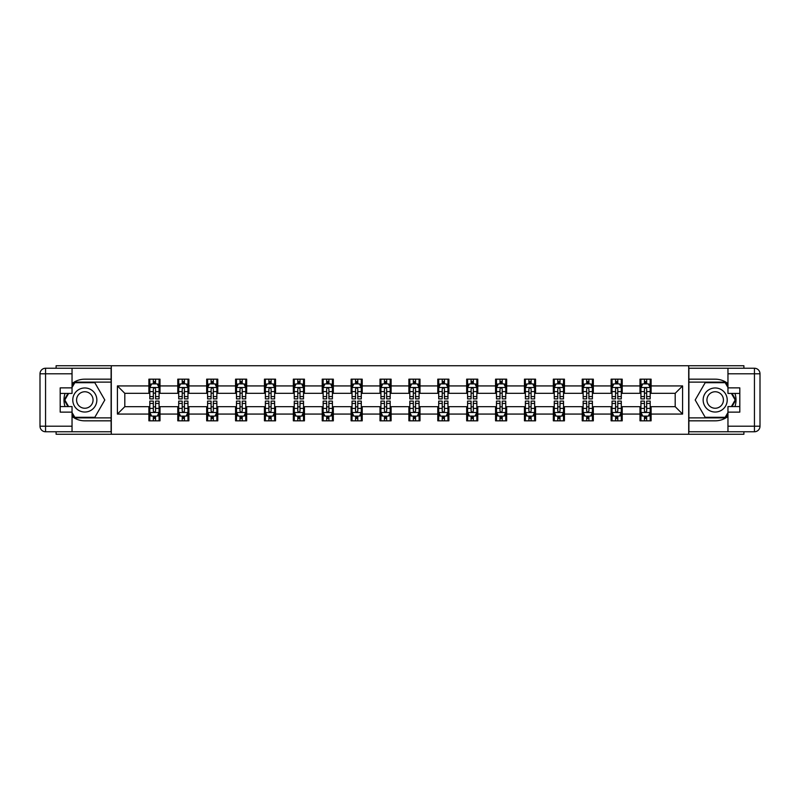 <?xml version="1.0" encoding="UTF-8"?>
<svg xmlns="http://www.w3.org/2000/svg" width="800" height="800" viewBox="0 0 800 800"><rect width="100%" height="100%" fill="white"/><g stroke="black" fill="none" stroke-linecap="round" stroke-linejoin="round"><path stroke-width="1.2" d="M56.11 431.76L56.11 434.26L743.89 434.26L743.89 431.76M743.89 368.24L743.89 365.74L688.7 365.74L688.7 434.26M688.7 365.74L56.11 365.74L56.11 368.24M111.3 434.26L111.3 365.74M651.11 385.93L651.11 379.17L640 379.17L640 385.93L622.22 385.93L622.22 379.17L611.11 379.17L611.11 385.93L593.33 385.93L593.33 379.17L582.22 379.17L582.22 385.93L564.44 385.93L564.44 379.17L553.33 379.17L553.33 385.93L535.56 385.93L535.56 379.17L524.44 379.17L524.44 385.93L506.67 385.93L506.67 379.17L495.56 379.17L495.56 385.93L477.78 385.93L477.78 379.17L466.67 379.17L466.67 385.93L448.89 385.93L448.89 379.17L437.78 379.17L437.78 385.93L420 385.93L420 379.17L408.89 379.17L408.89 385.93L391.11 385.93L391.11 379.17L380 379.17L380 385.93L362.22 385.93L362.22 379.17L351.11 379.17L351.11 385.93L333.33 385.93L333.33 379.17L322.22 379.17L322.22 385.93L304.44 385.93L304.44 379.17L293.33 379.17L293.33 385.93L275.56 385.93L275.56 379.17L264.44 379.17L264.44 385.93L246.67 385.93L246.67 379.17L235.56 379.17L235.56 385.93L217.78 385.93L217.78 379.17L206.67 379.17L206.67 385.93L188.89 385.93L188.89 379.17L177.78 379.17L177.78 385.93L160 385.93L160 379.17L148.89 379.17L148.89 385.93L117.41 385.93L117.41 414.07L124.81 406.67L148.89 406.67L148.89 420.83L160 420.83L160 406.67L177.78 406.67L177.78 420.83L188.89 420.83L188.89 406.67L206.67 406.67L206.67 420.83L217.78 420.83L217.78 406.67L235.56 406.67L235.56 420.83L246.67 420.83L246.67 406.67L264.44 406.67L264.44 420.83L275.56 420.83L275.56 406.67L293.33 406.67L293.33 420.83L304.44 420.83L304.44 406.67L322.22 406.67L322.22 420.83L333.33 420.83L333.33 406.67L351.11 406.67L351.11 420.83L362.22 420.83L362.22 406.67L380 406.67L380 420.83L391.11 420.83L391.11 406.67L408.89 406.67L408.89 420.83L420 420.83L420 406.67L437.78 406.67L437.78 420.83L448.89 420.83L448.89 406.67L466.67 406.67L466.67 420.83L477.78 420.83L477.78 406.67L495.56 406.67L495.56 420.83L506.67 420.83L506.67 406.67L524.44 406.67L524.44 420.83L535.56 420.83L535.56 406.67L553.33 406.67L553.33 420.83L564.44 420.83L564.44 406.67L582.22 406.67L582.22 420.83L593.33 420.83L593.33 406.67L611.11 406.67L611.11 420.83L622.22 420.83L622.22 406.67L640 406.67L640 420.83L651.11 420.83L651.11 406.67L675.19 406.67L675.19 393.33L651.11 393.33L651.11 385.93L682.59 385.93L682.59 414.07L651.11 414.07M640 414.07L622.22 414.07M611.11 414.07L593.33 414.07M582.22 414.07L564.44 414.07M553.33 414.07L535.56 414.07M524.44 414.07L506.67 414.07M495.56 414.07L477.78 414.07M466.67 414.07L448.89 414.07M437.78 414.07L420 414.07M408.89 414.07L391.11 414.07M380 414.07L362.22 414.07M351.11 414.07L333.33 414.07M322.22 414.07L304.44 414.07M293.33 414.07L275.56 414.07M264.44 414.07L246.67 414.07M235.56 414.07L217.78 414.07M206.67 414.07L188.89 414.07M177.78 414.07L160 414.07M148.89 414.07L117.41 414.07M640 385.93L640 393.33L622.22 393.33L622.22 385.93M611.11 385.93L611.11 393.33L593.33 393.33L593.33 385.93M582.22 385.93L582.22 393.33L564.44 393.33L564.44 385.93M553.33 385.93L553.33 393.33L535.56 393.33L535.56 385.93M524.44 385.93L524.44 393.33L506.67 393.33L506.67 385.93M495.56 385.93L495.56 393.33L477.78 393.33L477.78 385.93M466.67 385.93L466.67 393.33L448.89 393.33L448.89 385.93M437.78 385.93L437.78 393.33L420 393.33L420 385.93M408.89 385.93L408.89 393.33L391.11 393.33L391.11 385.93M380 385.93L380 393.33L362.22 393.33L362.22 385.93M351.11 385.93L351.11 393.33L333.33 393.33L333.33 385.93M322.22 385.93L322.22 393.33L304.44 393.33L304.44 385.93M293.33 385.93L293.33 393.33L275.56 393.33L275.56 385.93M264.44 385.93L264.44 393.33L246.67 393.33L246.67 385.93M235.56 385.93L235.56 393.33L217.78 393.33L217.78 385.93M206.67 385.93L206.67 393.33L188.89 393.33L188.89 385.93M177.78 385.93L177.78 393.33L160 393.33L160 385.93M148.89 385.93L148.89 393.33L124.81 393.33L117.41 385.93M124.81 393.33L124.81 406.67M682.59 414.07L675.19 406.67M675.19 393.33L682.59 385.93M148.89 383.8L149.81 383.8M153.33 383.8L155.56 383.8M159.07 383.8L160 383.8M148.89 393.15L149.81 393.15M153.33 393.15L155.56 393.15M159.07 393.15L160 393.15M148.89 406.85L149.81 406.85M153.33 406.85L155.56 406.85M159.07 406.85L160 406.85M148.89 416.2L149.81 416.2M153.33 416.2L155.56 416.2M159.07 416.2L160 416.2M177.78 406.85L178.7 406.85M182.22 406.85L184.44 406.85M187.96 406.85L188.89 406.85M177.78 416.2L178.7 416.2M182.22 416.2L184.44 416.2M187.96 416.2L188.89 416.2M177.78 383.8L178.7 383.8M182.22 383.8L184.44 383.8M187.96 383.8L188.89 383.8M177.78 393.15L178.7 393.15M182.22 393.15L184.44 393.15M187.96 393.15L188.89 393.15M206.67 406.85L207.59 406.85M211.11 406.85L213.33 406.85M216.85 406.85L217.78 406.85M206.67 416.2L207.59 416.2M211.11 416.2L213.33 416.2M216.85 416.2L217.78 416.2M206.67 383.8L207.59 383.8M211.11 383.8L213.33 383.8M216.85 383.8L217.78 383.8M206.67 393.15L207.59 393.15M211.11 393.15L213.33 393.15M216.85 393.15L217.78 393.15M235.56 406.85L236.48 406.85M240 406.85L242.22 406.85M245.74 406.85L246.67 406.85M235.56 416.2L236.48 416.2M240 416.2L242.22 416.2M245.74 416.2L246.67 416.2M235.56 383.8L236.48 383.8M240 383.8L242.22 383.8M245.74 383.8L246.67 383.8M235.56 393.15L236.48 393.15M240 393.15L242.22 393.15M245.74 393.15L246.67 393.15M264.44 406.85L265.37 406.85M268.89 406.85L271.11 406.85M274.63 406.85L275.56 406.85M264.44 416.2L265.37 416.2M268.89 416.2L271.11 416.2M274.63 416.2L275.56 416.2M264.44 383.8L265.37 383.8M268.89 383.8L271.11 383.8M274.63 383.8L275.56 383.8M264.44 393.15L265.37 393.15M268.89 393.15L271.11 393.15M274.63 393.15L275.56 393.15M293.33 406.85L294.26 406.85M297.78 406.85L300 406.85M303.52 406.85L304.44 406.85M293.33 416.2L294.26 416.2M297.78 416.2L300 416.2M303.52 416.2L304.44 416.2M293.33 383.8L294.26 383.8M297.78 383.8L300 383.8M303.52 383.8L304.44 383.8M293.33 393.15L294.26 393.15M297.78 393.15L300 393.15M303.52 393.15L304.44 393.15M322.22 406.85L323.15 406.85M326.67 406.85L328.89 406.85M332.41 406.85L333.33 406.85M322.22 416.2L323.15 416.2M326.67 416.2L328.89 416.2M332.41 416.2L333.33 416.2M322.22 383.8L323.15 383.8M326.67 383.8L328.89 383.8M332.41 383.8L333.33 383.8M322.22 393.15L323.15 393.15M326.67 393.15L328.89 393.15M332.41 393.15L333.33 393.15M351.11 406.85L352.04 406.85M355.56 406.85L357.78 406.85M361.3 406.85L362.22 406.85M351.11 416.2L352.04 416.2M355.56 416.2L357.78 416.2M361.3 416.2L362.22 416.2M351.11 383.8L352.04 383.8M355.56 383.8L357.78 383.8M361.3 383.8L362.22 383.8M351.11 393.15L352.04 393.15M355.56 393.15L357.78 393.15M361.3 393.15L362.22 393.15M380 406.85L380.93 406.85M384.44 406.85L386.67 406.85M390.19 406.85L391.11 406.85M380 416.2L380.93 416.2M384.44 416.2L386.67 416.2M390.19 416.2L391.11 416.2M380 383.8L380.93 383.8M384.44 383.8L386.67 383.8M390.19 383.8L391.11 383.8M380 393.15L380.93 393.15M384.44 393.15L386.67 393.15M390.19 393.15L391.11 393.15M408.89 406.85L409.81 406.85M413.33 406.85L415.56 406.85M419.07 406.85L420 406.85M408.89 416.2L409.81 416.2M413.33 416.2L415.56 416.2M419.07 416.2L420 416.2M408.89 383.8L409.81 383.8M413.33 383.8L415.56 383.8M419.07 383.8L420 383.8M408.89 393.15L409.81 393.15M413.33 393.15L415.56 393.15M419.07 393.15L420 393.15M437.78 406.85L438.7 406.85M442.22 406.85L444.44 406.85M447.96 406.85L448.89 406.85M437.78 416.2L438.7 416.2M442.22 416.2L444.44 416.2M447.96 416.2L448.89 416.2M437.78 383.8L438.7 383.8M442.22 383.8L444.44 383.8M447.96 383.8L448.89 383.8M437.78 393.15L438.7 393.15M442.22 393.15L444.44 393.15M447.96 393.15L448.89 393.15M466.67 406.85L467.59 406.85M471.11 406.85L473.33 406.85M476.85 406.85L477.78 406.85M466.67 416.2L467.59 416.2M471.11 416.2L473.33 416.2M476.85 416.2L477.78 416.2M466.67 383.8L467.59 383.8M471.11 383.8L473.33 383.8M476.85 383.8L477.78 383.8M466.67 393.15L467.59 393.15M471.11 393.15L473.33 393.15M476.85 393.15L477.78 393.15M495.56 406.85L496.48 406.85M500 406.85L502.22 406.85M505.74 406.85L506.67 406.85M495.56 416.2L496.48 416.2M500 416.2L502.22 416.2M505.74 416.2L506.67 416.2M495.56 383.8L496.48 383.8M500 383.8L502.22 383.8M505.74 383.8L506.67 383.8M495.56 393.15L496.48 393.15M500 393.15L502.22 393.15M505.74 393.15L506.67 393.15M524.44 406.85L525.37 406.85M528.89 406.85L531.11 406.85M534.63 406.85L535.56 406.85M524.44 416.2L525.37 416.2M528.89 416.2L531.11 416.2M534.63 416.2L535.56 416.2M524.44 383.8L525.37 383.8M528.89 383.8L531.11 383.8M534.63 383.8L535.56 383.8M524.44 393.15L525.37 393.15M528.89 393.15L531.11 393.15M534.63 393.15L535.56 393.15M553.33 406.85L554.26 406.85M557.78 406.85L560 406.85M563.52 406.85L564.44 406.85M553.33 416.2L554.26 416.2M557.78 416.2L560 416.2M563.52 416.2L564.44 416.2M553.33 383.8L554.26 383.8M557.78 383.8L560 383.8M563.52 383.8L564.44 383.8M553.33 393.15L554.26 393.15M557.78 393.15L560 393.15M563.52 393.15L564.44 393.15M582.22 406.85L583.15 406.85M586.67 406.85L588.89 406.85M592.41 406.85L593.33 406.85M582.22 416.2L583.15 416.2M586.67 416.2L588.89 416.2M592.41 416.2L593.33 416.2M582.22 383.8L583.15 383.8M586.67 383.8L588.89 383.8M592.41 383.8L593.33 383.8M582.22 393.15L583.15 393.15M586.67 393.15L588.89 393.15M592.41 393.15L593.33 393.15M611.11 406.85L612.04 406.85M615.56 406.85L617.78 406.85M621.3 406.85L622.22 406.85M611.11 416.2L612.04 416.2M615.56 416.2L617.78 416.2M621.3 416.2L622.22 416.2M611.11 383.8L612.04 383.8M615.56 383.8L617.78 383.8M621.3 383.8L622.22 383.8M611.11 393.15L612.04 393.15M615.56 393.15L617.78 393.15M621.3 393.15L622.22 393.15M640 406.85L640.93 406.85M644.44 406.85L646.67 406.85M650.19 406.85L651.11 406.85M640 416.2L640.93 416.2M644.44 416.2L646.67 416.2M650.19 416.2L651.11 416.2M640 383.8L640.93 383.8M644.44 383.8L646.67 383.8M650.19 383.8L651.11 383.8M640 393.15L640.93 393.15M644.44 393.15L646.67 393.15M650.19 393.15L651.11 393.15M155.56 381.57L153.33 381.57M159.07 396.57L155.56 396.57L155.56 398.89L159.07 398.89L159.07 387.59L157.22 383.89L151.67 383.89L149.81 387.59L149.81 398.89L153.33 398.89L153.33 396.57L149.81 396.57M149.81 387.59L149.81 379.17M159.07 387.59L159.07 379.17M153.33 383.89L153.33 379.17M155.56 379.17L155.56 383.89M155.56 396.57L155.56 388.98C154.82 387.55 154.08 387.55 153.33 388.98L153.33 396.57M153.33 418.43L155.56 418.43M149.81 403.43L153.33 403.43L153.33 401.11L149.81 401.11L149.81 412.41L151.67 416.11L157.22 416.11L159.07 412.41L159.07 401.11L155.56 401.11L155.56 403.43L159.07 403.43M159.07 412.41L159.07 420.83M149.81 412.41L149.81 420.83M155.56 416.11L155.56 420.83M153.33 420.83L153.33 416.11M153.33 403.43L153.33 411.02C154.07 412.45 154.81 412.45 155.56 411.02L155.56 403.43M90.83 389.58A12.04 12.04 0 0 0 74.39 393.98A12.04 12.04 0 0 0 78.8 410.42A12.04 12.04 0 0 0 95.24 406.02A12.04 12.04 0 0 0 90.83 389.58M88.94 392.86A8.24 8.24 0 0 0 77.68 395.88A8.24 8.24 0 0 0 80.69 407.14A8.24 8.24 0 0 0 91.95 404.12A8.24 8.24 0 0 0 88.94 392.86M72.04 387.5L74.82 382.69L94.81 382.69L104.81 400L94.81 417.31L74.82 417.31L72.04 412.5M68.62 406.57L64.82 400L68.62 393.43M721.2 389.58A12.04 12.04 0 0 0 704.76 393.98A12.04 12.04 0 0 0 709.17 410.42A12.04 12.04 0 0 0 725.61 406.02A12.04 12.04 0 0 0 721.2 389.58M719.31 392.86A8.24 8.24 0 0 0 708.05 395.88A8.24 8.24 0 0 0 711.06 407.14A8.24 8.24 0 0 0 722.32 404.12A8.24 8.24 0 0 0 719.31 392.86M727.96 412.5L725.18 417.31L705.19 417.31L695.19 400L705.19 382.69L725.18 382.69L727.96 387.5M731.38 393.43L735.18 400L731.38 406.57M72.04 416.45A20.83 20.83 0 0 0 84.81 420.83L111.11 420.83L111.11 431.76L45.56 431.76A5.56 5.56 0 0 1 40 426.2L40 373.8A5.56 5.56 0 0 1 45.56 368.24L72.04 368.24L72.04 393.43L60.19 393.43M72.04 368.24L111.11 368.24L111.11 379.17L84.81 379.17A20.83 20.83 0 0 0 72.04 383.55M65.05 393.43A20.83 20.83 0 0 0 65.05 406.57M111.11 420.83L111.11 379.17M60.19 406.57L72.04 406.57L72.04 431.76M72.04 387.87L60.19 387.87L60.19 412.13L72.04 412.13M111.11 382.13L74.5 382.13L72.04 386.39M72.04 413.61L74.5 417.87L111.11 417.87M67.98 393.43L64.18 400L67.98 406.57M727.96 383.55A20.83 20.83 0 0 0 715.19 379.17L688.89 379.17L688.89 368.24L754.44 368.24A5.56 5.56 0 0 1 760 373.8L760 426.2A5.56 5.56 0 0 1 754.44 431.76L727.96 431.76L727.96 406.57L739.81 406.57M727.96 431.76L688.89 431.76L688.89 420.83L715.19 420.83A20.83 20.83 0 0 0 727.96 416.45M734.95 406.57A20.83 20.83 0 0 0 734.95 393.43M688.89 379.17L688.89 420.83M739.81 393.43L727.96 393.43L727.96 368.24M727.96 412.13L739.81 412.13L739.81 387.87L727.96 387.87M688.89 417.87L725.5 417.87L727.96 413.61M727.96 386.39L725.5 382.13L688.89 382.13M732.02 406.57L735.82 400L732.02 393.43M184.44 381.57L182.22 381.57M187.96 396.57L184.44 396.57L184.44 398.89L187.96 398.89L187.96 387.59L186.11 383.89L180.56 383.89L178.7 387.59L178.7 398.89L182.22 398.89L182.22 396.57L178.7 396.57M178.7 387.59L178.7 379.17M187.96 387.59L187.96 379.17M182.22 383.89L182.22 379.17M184.44 379.17L184.44 383.89M184.44 396.57L184.44 388.98C183.7 387.55 182.96 387.55 182.22 388.98L182.22 396.57M213.33 381.57L211.11 381.57M216.85 396.57L213.33 396.57L213.33 398.89L216.85 398.89L216.85 387.59L215 383.89L209.44 383.89L207.59 387.59L207.59 398.89L211.11 398.89L211.11 396.57L207.59 396.57M207.59 387.59L207.59 379.17M216.85 387.59L216.85 379.17M211.11 383.89L211.11 379.17M213.33 379.17L213.33 383.89M213.33 396.57L213.33 388.98C212.59 387.55 211.85 387.55 211.11 388.98L211.11 396.57M182.22 418.43L184.44 418.43M178.7 403.43L182.22 403.43L182.22 401.11L178.7 401.11L178.7 412.41L180.56 416.11L186.11 416.11L187.96 412.41L187.96 401.11L184.44 401.11L184.44 403.43L187.96 403.43M187.96 412.41L187.96 420.83M178.7 412.41L178.7 420.83M184.44 416.11L184.44 420.83M182.22 420.83L182.22 416.11M182.22 403.43L182.22 411.02C182.96 412.45 183.7 412.45 184.44 411.02L184.44 403.43M211.11 418.43L213.33 418.43M207.59 403.43L211.11 403.43L211.11 401.11L207.59 401.11L207.59 412.41L209.44 416.11L215 416.11L216.85 412.41L216.85 401.11L213.33 401.11L213.33 403.43L216.85 403.43M216.85 412.41L216.85 420.83M207.59 412.41L207.59 420.83M213.33 416.11L213.33 420.83M211.11 420.83L211.11 416.11M211.11 403.43L211.11 411.02C211.85 412.45 212.59 412.45 213.33 411.02L213.33 403.43M242.22 381.57L240 381.57M245.74 396.57L242.22 396.57L242.22 398.89L245.74 398.89L245.74 387.59L243.89 383.89L238.33 383.89L236.48 387.59L236.48 398.89L240 398.89L240 396.57L236.48 396.57M236.48 387.59L236.48 379.17M245.74 387.59L245.74 379.17M240 383.89L240 379.17M242.22 379.17L242.22 383.89M242.22 396.57L242.22 388.98C241.48 387.55 240.74 387.55 240 388.98L240 396.57M271.11 381.57L268.89 381.57M274.63 396.57L271.11 396.57L271.11 398.89L274.63 398.89L274.63 387.59L272.78 383.89L267.22 383.89L265.37 387.59L265.37 398.89L268.89 398.89L268.89 396.57L265.37 396.57M265.37 387.59L265.37 379.17M274.63 387.59L274.63 379.17M268.89 383.89L268.89 379.17M271.11 379.17L271.11 383.89M271.11 396.57L271.11 388.98C270.37 387.55 269.63 387.55 268.89 388.98L268.89 396.57M300 381.57L297.78 381.57M303.52 396.57L300 396.57L300 398.89L303.52 398.89L303.52 387.59L301.67 383.89L296.11 383.89L294.26 387.59L294.26 398.89L297.78 398.89L297.78 396.57L294.26 396.57M294.26 387.59L294.26 379.17M303.52 387.59L303.52 379.17M297.78 383.89L297.78 379.17M300 379.17L300 383.89M300 396.57L300 388.98C299.26 387.55 298.52 387.55 297.78 388.98L297.78 396.57M240 418.43L242.22 418.43M236.48 403.43L240 403.43L240 401.11L236.48 401.11L236.48 412.41L238.33 416.11L243.89 416.11L245.74 412.41L245.74 401.11L242.22 401.11L242.22 403.43L245.74 403.43M245.74 412.41L245.74 420.83M236.48 412.41L236.48 420.83M242.22 416.11L242.22 420.83M240 420.83L240 416.11M240 403.43L240 411.02C240.74 412.45 241.48 412.45 242.22 411.02L242.22 403.43M268.89 418.43L271.11 418.43M265.37 403.43L268.89 403.43L268.89 401.11L265.37 401.11L265.37 412.41L267.22 416.11L272.78 416.11L274.63 412.41L274.63 401.11L271.11 401.11L271.11 403.43L274.63 403.43M274.63 412.41L274.63 420.83M265.37 412.41L265.37 420.83M271.11 416.11L271.11 420.83M268.89 420.83L268.89 416.11M268.89 403.43L268.89 411.02C269.63 412.45 270.37 412.45 271.11 411.02L271.11 403.43M297.78 418.43L300 418.43M294.26 403.43L297.78 403.43L297.78 401.11L294.26 401.11L294.26 412.41L296.11 416.11L301.67 416.11L303.52 412.41L303.52 401.11L300 401.11L300 403.43L303.52 403.43M303.52 412.41L303.52 420.83M294.26 412.41L294.26 420.83M300 416.11L300 420.83M297.78 420.83L297.78 416.11M297.78 403.43L297.78 411.02C298.52 412.45 299.26 412.45 300 411.02L300 403.43M328.89 381.57L326.67 381.57M332.41 396.57L328.89 396.57L328.89 398.89L332.41 398.89L332.41 387.59L330.56 383.89L325 383.89L323.15 387.59L323.15 398.89L326.67 398.89L326.67 396.57L323.15 396.57M323.15 387.59L323.15 379.17M332.41 387.59L332.41 379.17M326.67 383.89L326.67 379.17M328.89 379.17L328.89 383.89M328.89 396.57L328.89 388.98C328.15 387.55 327.41 387.55 326.67 388.98L326.67 396.57M326.67 418.43L328.89 418.43M323.15 403.43L326.67 403.43L326.67 401.11L323.15 401.11L323.15 412.41L325 416.11L330.56 416.11L332.41 412.41L332.41 401.11L328.89 401.11L328.89 403.43L332.41 403.43M332.41 412.41L332.41 420.83M323.15 412.41L323.15 420.83M328.89 416.11L328.89 420.83M326.67 420.83L326.67 416.11M326.67 403.43L326.67 411.02C327.41 412.45 328.15 412.45 328.89 411.02L328.89 403.43M357.78 381.57L355.56 381.57M361.3 396.57L357.78 396.57L357.78 398.89L361.3 398.89L361.3 387.59L359.44 383.89L353.89 383.89L352.04 387.59L352.04 398.89L355.56 398.89L355.56 396.57L352.04 396.57M352.04 387.59L352.04 379.17M361.3 387.59L361.3 379.17M355.56 383.89L355.56 379.17M357.78 379.17L357.78 383.89M357.78 396.57L357.78 388.98C357.04 387.55 356.3 387.55 355.56 388.98L355.56 396.57M355.56 418.43L357.78 418.43M352.04 403.43L355.56 403.43L355.56 401.11L352.04 401.11L352.04 412.41L353.89 416.11L359.44 416.11L361.3 412.41L361.3 401.11L357.78 401.11L357.78 403.43L361.3 403.43M361.3 412.41L361.3 420.83M352.04 412.41L352.04 420.83M357.78 416.11L357.78 420.83M355.56 420.83L355.56 416.11M355.56 403.43L355.56 411.02C356.3 412.45 357.04 412.45 357.78 411.02L357.78 403.43M386.67 381.57L384.44 381.57M390.19 396.57L386.67 396.57L386.67 398.89L390.19 398.89L390.19 387.59L388.33 383.89L382.78 383.89L380.93 387.59L380.93 398.89L384.44 398.89L384.44 396.57L380.93 396.57M380.93 387.59L380.93 379.17M390.19 387.59L390.19 379.17M384.44 383.89L384.44 379.17M386.67 379.17L386.67 383.89M386.67 396.57L386.67 388.98C385.93 387.55 385.19 387.55 384.44 388.98L384.44 396.57M384.44 418.43L386.67 418.43M380.93 403.43L384.44 403.43L384.44 401.11L380.93 401.11L380.93 412.41L382.78 416.11L388.33 416.11L390.19 412.41L390.19 401.11L386.67 401.11L386.67 403.43L390.19 403.43M390.19 412.41L390.19 420.83M380.93 412.41L380.93 420.83M386.67 416.11L386.67 420.83M384.44 420.83L384.44 416.11M384.44 403.43L384.44 411.02C385.18 412.45 385.92 412.45 386.67 411.02L386.67 403.43M415.56 381.57L413.33 381.57M419.07 396.57L415.56 396.57L415.56 398.89L419.07 398.89L419.07 387.59L417.22 383.89L411.67 383.89L409.81 387.59L409.81 398.89L413.33 398.89L413.33 396.57L409.81 396.57M409.81 387.59L409.81 379.17M419.07 387.59L419.07 379.17M413.33 383.89L413.33 379.17M415.56 379.17L415.56 383.89M415.56 396.57L415.56 388.98C414.82 387.55 414.08 387.55 413.33 388.98L413.33 396.57M413.33 418.43L415.56 418.43M409.81 403.43L413.33 403.43L413.33 401.11L409.81 401.11L409.81 412.41L411.67 416.11L417.22 416.11L419.07 412.41L419.07 401.11L415.56 401.11L415.56 403.43L419.07 403.43M419.07 412.41L419.07 420.83M409.81 412.41L409.81 420.83M415.56 416.11L415.56 420.83M413.33 420.83L413.33 416.11M413.33 403.43L413.33 411.02C414.07 412.45 414.81 412.45 415.56 411.02L415.56 403.43M444.44 381.57L442.22 381.57M447.96 396.57L444.44 396.57L444.44 398.89L447.96 398.89L447.96 387.59L446.11 383.89L440.56 383.89L438.7 387.59L438.7 398.89L442.22 398.89L442.22 396.57L438.7 396.57M438.7 387.59L438.7 379.17M447.96 387.59L447.96 379.17M442.22 383.89L442.22 379.17M444.44 379.17L444.44 383.89M444.44 396.57L444.44 388.98C443.7 387.55 442.96 387.55 442.22 388.98L442.22 396.57M442.22 418.43L444.44 418.43M438.7 403.43L442.22 403.43L442.22 401.11L438.7 401.11L438.7 412.41L440.56 416.11L446.11 416.11L447.96 412.41L447.96 401.11L444.44 401.11L444.44 403.43L447.96 403.43M447.96 412.41L447.96 420.83M438.7 412.41L438.7 420.83M444.44 416.11L444.44 420.83M442.22 420.83L442.22 416.11M442.22 403.43L442.22 411.02C442.96 412.45 443.7 412.45 444.44 411.02L444.44 403.43M473.33 381.57L471.11 381.57M476.85 396.57L473.33 396.57L473.33 398.89L476.85 398.89L476.85 387.59L475 383.89L469.44 383.89L467.59 387.59L467.59 398.89L471.11 398.89L471.11 396.57L467.59 396.57M467.59 387.59L467.59 379.17M476.85 387.59L476.85 379.17M471.11 383.89L471.11 379.17M473.33 379.17L473.33 383.89M473.33 396.57L473.33 388.98C472.59 387.55 471.85 387.55 471.11 388.98L471.11 396.57M471.11 418.43L473.33 418.43M467.59 403.43L471.11 403.43L471.11 401.11L467.59 401.11L467.59 412.41L469.44 416.11L475 416.11L476.85 412.41L476.85 401.11L473.33 401.11L473.33 403.43L476.85 403.43M476.85 412.41L476.85 420.83M467.59 412.41L467.59 420.83M473.33 416.11L473.33 420.83M471.11 420.83L471.11 416.11M471.11 403.43L471.11 411.02C471.85 412.45 472.59 412.45 473.33 411.02L473.33 403.43M502.22 381.57L500 381.57M505.74 396.57L502.22 396.57L502.22 398.89L505.74 398.89L505.74 387.59L503.89 383.89L498.33 383.89L496.48 387.59L496.48 398.89L500 398.89L500 396.57L496.48 396.57M496.48 387.59L496.48 379.17M505.74 387.59L505.74 379.17M500 383.89L500 379.17M502.22 379.17L502.22 383.89M502.22 396.57L502.22 388.98C501.48 387.55 500.74 387.55 500 388.98L500 396.57M500 418.43L502.22 418.43M496.48 403.43L500 403.43L500 401.11L496.48 401.11L496.48 412.41L498.33 416.11L503.89 416.11L505.74 412.41L505.74 401.11L502.22 401.11L502.22 403.43L505.74 403.43M505.74 412.41L505.74 420.83M496.48 412.41L496.48 420.83M502.22 416.11L502.22 420.83M500 420.83L500 416.11M500 403.43L500 411.02C500.74 412.45 501.48 412.45 502.22 411.02L502.22 403.43M531.11 381.57L528.89 381.57M534.63 396.57L531.11 396.57L531.11 398.89L534.63 398.89L534.63 387.59L532.78 383.89L527.22 383.89L525.37 387.59L525.37 398.89L528.89 398.89L528.89 396.57L525.37 396.57M525.37 387.59L525.37 379.17M534.63 387.59L534.63 379.17M528.89 383.89L528.89 379.17M531.11 379.17L531.11 383.89M531.11 396.57L531.11 388.98C530.37 387.55 529.63 387.55 528.89 388.98L528.89 396.57M528.89 418.43L531.11 418.43M525.37 403.43L528.89 403.43L528.89 401.11L525.37 401.11L525.37 412.41L527.22 416.11L532.78 416.11L534.63 412.41L534.63 401.11L531.11 401.11L531.11 403.43L534.63 403.43M534.63 412.41L534.63 420.83M525.37 412.41L525.37 420.83M531.11 416.11L531.11 420.83M528.89 420.83L528.89 416.11M528.89 403.43L528.89 411.02C529.63 412.45 530.37 412.45 531.11 411.02L531.11 403.43M560 381.57L557.78 381.57M563.52 396.57L560 396.57L560 398.89L563.52 398.89L563.52 387.59L561.67 383.89L556.11 383.89L554.26 387.59L554.26 398.89L557.78 398.89L557.78 396.57L554.26 396.57M554.26 387.59L554.26 379.17M563.52 387.59L563.52 379.17M557.78 383.89L557.78 379.17M560 379.17L560 383.89M560 396.57L560 388.98C559.26 387.55 558.52 387.55 557.78 388.98L557.78 396.57M557.78 418.43L560 418.43M554.26 403.43L557.78 403.43L557.78 401.11L554.26 401.11L554.26 412.41L556.11 416.11L561.67 416.11L563.52 412.41L563.52 401.11L560 401.11L560 403.43L563.52 403.43M563.52 412.41L563.52 420.83M554.26 412.41L554.26 420.83M560 416.11L560 420.83M557.78 420.83L557.78 416.11M557.78 403.43L557.78 411.02C558.52 412.45 559.26 412.45 560 411.02L560 403.43M588.89 381.57L586.67 381.57M592.41 396.57L588.89 396.57L588.89 398.89L592.41 398.89L592.41 387.59L590.56 383.89L585 383.89L583.15 387.59L583.15 398.89L586.67 398.89L586.67 396.57L583.15 396.57M583.15 387.59L583.15 379.17M592.41 387.59L592.41 379.17M586.67 383.89L586.67 379.17M588.89 379.17L588.89 383.89M588.89 396.57L588.89 388.98C588.15 387.55 587.41 387.55 586.67 388.98L586.67 396.57M586.67 418.43L588.89 418.43M583.15 403.43L586.67 403.43L586.67 401.11L583.15 401.11L583.15 412.41L585 416.11L590.56 416.11L592.41 412.41L592.41 401.11L588.89 401.11L588.89 403.43L592.41 403.43M592.41 412.41L592.41 420.83M583.15 412.41L583.15 420.83M588.89 416.11L588.89 420.83M586.67 420.83L586.67 416.11M586.67 403.43L586.67 411.02C587.41 412.45 588.15 412.45 588.89 411.02L588.89 403.43M617.78 381.57L615.56 381.57M621.3 396.57L617.78 396.57L617.78 398.89L621.3 398.89L621.3 387.59L619.44 383.89L613.89 383.89L612.04 387.59L612.04 398.89L615.56 398.89L615.56 396.57L612.04 396.57M612.04 387.59L612.04 379.17M621.3 387.59L621.3 379.17M615.56 383.89L615.56 379.17M617.78 379.17L617.78 383.89M617.78 396.57L617.78 388.98C617.04 387.55 616.3 387.55 615.56 388.98L615.56 396.57M615.56 418.43L617.78 418.43M612.04 403.43L615.56 403.43L615.56 401.11L612.04 401.11L612.04 412.41L613.89 416.11L619.44 416.11L621.3 412.41L621.3 401.11L617.78 401.11L617.78 403.43L621.3 403.43M621.3 412.41L621.3 420.83M612.04 412.41L612.04 420.83M617.78 416.11L617.78 420.83M615.56 420.83L615.56 416.11M615.56 403.43L615.56 411.02C616.3 412.45 617.04 412.45 617.78 411.02L617.78 403.43M646.67 381.57L644.44 381.57M650.19 396.57L646.67 396.57L646.67 398.89L650.19 398.89L650.19 387.59L648.33 383.89L642.78 383.89L640.93 387.59L640.93 398.89L644.44 398.89L644.44 396.57L640.93 396.57M640.93 387.59L640.93 379.17M650.19 387.59L650.19 379.17M644.44 383.89L644.44 379.17M646.67 379.17L646.67 383.89M646.67 396.57L646.67 388.98C645.93 387.55 645.19 387.55 644.44 388.98L644.44 396.57M644.44 418.43L646.67 418.43M640.93 403.43L644.44 403.43L644.44 401.11L640.93 401.11L640.93 412.41L642.78 416.11L648.33 416.11L650.19 412.41L650.19 401.11L646.67 401.11L646.67 403.43L650.19 403.43M650.19 412.41L650.19 420.83M640.93 412.41L640.93 420.83M646.67 416.11L646.67 420.83M644.44 420.83L644.44 416.11M644.44 403.43L644.44 411.02C645.18 412.45 645.92 412.45 646.67 411.02L646.67 403.43M159.03 387.5L149.86 387.5M149.81 384.11L151.56 384.11M157.33 384.11L159.07 384.11M153.33 391.6L149.81 391.6M159.07 391.6L155.56 391.6M155.56 382.75L153.33 382.75M149.86 412.5L159.03 412.5M159.07 415.89L157.33 415.89M151.56 415.89L149.81 415.89M155.56 408.4L159.07 408.4M149.81 408.4L153.33 408.4M153.33 417.25L155.56 417.25M72.04 373.8L45.56 373.8L45.56 426.2L72.04 426.2M40 373.8L45.56 373.8L45.56 368.24M45.56 431.76L45.56 426.2L40 426.2M727.96 426.2L754.44 426.2L754.44 373.8L727.96 373.8M760 426.2L754.44 426.2L754.44 431.76M754.44 368.24L754.44 373.8L760 373.8M187.92 387.5L178.75 387.5M178.7 384.11L180.44 384.11M186.22 384.11L187.96 384.11M182.22 391.6L178.7 391.6M187.96 391.6L184.44 391.6M184.44 382.75L182.22 382.75M216.81 387.5L207.64 387.5M207.59 384.11L209.33 384.11M215.11 384.11L216.85 384.11M211.11 391.6L207.59 391.6M216.85 391.6L213.33 391.6M213.33 382.75L211.11 382.75M178.75 412.5L187.92 412.5M187.96 415.89L186.22 415.89M180.44 415.89L178.7 415.89M184.44 408.4L187.96 408.4M178.7 408.4L182.22 408.4M182.22 417.25L184.44 417.25M207.64 412.5L216.81 412.5M216.85 415.89L215.11 415.89M209.33 415.89L207.59 415.89M213.33 408.4L216.85 408.4M207.59 408.4L211.11 408.4M211.11 417.25L213.33 417.25M245.69 387.5L236.53 387.5M236.48 384.11L238.22 384.11M244 384.11L245.74 384.11M240 391.6L236.48 391.6M245.74 391.6L242.22 391.6M242.22 382.75L240 382.75M274.58 387.5L265.42 387.5M265.37 384.11L267.11 384.11M272.89 384.11L274.63 384.11M268.89 391.6L265.37 391.6M274.63 391.6L271.11 391.6M271.11 382.75L268.89 382.75M303.47 387.5L294.31 387.5M294.26 384.11L296 384.11M301.78 384.11L303.52 384.11M297.78 391.6L294.26 391.6M303.52 391.6L300 391.6M300 382.75L297.78 382.75M236.53 412.5L245.69 412.5M245.74 415.89L244 415.89M238.22 415.89L236.48 415.89M242.22 408.4L245.74 408.4M236.48 408.4L240 408.4M240 417.25L242.22 417.25M265.42 412.5L274.58 412.5M274.63 415.89L272.89 415.89M267.11 415.89L265.37 415.89M271.11 408.4L274.63 408.4M265.37 408.4L268.89 408.4M268.89 417.25L271.11 417.25M294.31 412.5L303.47 412.5M303.52 415.89L301.78 415.89M296 415.89L294.26 415.89M300 408.4L303.52 408.4M294.26 408.4L297.78 408.4M297.78 417.25L300 417.25M332.36 387.5L323.19 387.5M323.15 384.11L324.89 384.11M330.67 384.11L332.41 384.11M326.67 391.6L323.15 391.6M332.41 391.6L328.89 391.6M328.89 382.75L326.67 382.75M323.19 412.5L332.36 412.5M332.41 415.89L330.67 415.89M324.89 415.89L323.15 415.89M328.89 408.4L332.41 408.4M323.15 408.4L326.67 408.4M326.67 417.25L328.89 417.25M361.25 387.5L352.08 387.5M352.04 384.11L353.78 384.11M359.56 384.11L361.3 384.11M355.56 391.6L352.04 391.6M361.3 391.6L357.78 391.6M357.78 382.75L355.56 382.75M352.08 412.5L361.25 412.5M361.3 415.89L359.56 415.89M353.78 415.89L352.04 415.89M357.78 408.4L361.3 408.4M352.04 408.4L355.56 408.4M355.56 417.25L357.78 417.25M390.14 387.5L380.97 387.5M380.93 384.11L382.67 384.11M388.44 384.11L390.19 384.11M384.44 391.6L380.93 391.6M390.19 391.6L386.67 391.6M386.67 382.75L384.44 382.75M380.97 412.5L390.14 412.5M390.19 415.89L388.44 415.89M382.67 415.89L380.93 415.89M386.67 408.4L390.19 408.4M380.93 408.4L384.44 408.4M384.44 417.25L386.67 417.25M419.03 387.5L409.86 387.5M409.81 384.11L411.56 384.11M417.33 384.11L419.07 384.11M413.33 391.6L409.81 391.6M419.07 391.6L415.56 391.6M415.56 382.75L413.33 382.75M409.86 412.5L419.03 412.5M419.07 415.89L417.33 415.89M411.56 415.89L409.81 415.89M415.56 408.4L419.07 408.4M409.81 408.4L413.33 408.4M413.33 417.25L415.56 417.25M447.92 387.5L438.75 387.5M438.7 384.11L440.44 384.11M446.22 384.11L447.96 384.11M442.22 391.6L438.7 391.6M447.96 391.6L444.44 391.6M444.44 382.75L442.22 382.75M438.75 412.5L447.92 412.5M447.96 415.89L446.22 415.89M440.44 415.89L438.7 415.89M444.44 408.4L447.96 408.4M438.7 408.4L442.22 408.4M442.22 417.25L444.44 417.25M476.81 387.5L467.64 387.5M467.59 384.11L469.33 384.11M475.11 384.11L476.85 384.11M471.11 391.6L467.59 391.6M476.85 391.6L473.33 391.6M473.33 382.75L471.11 382.75M467.64 412.5L476.81 412.5M476.85 415.89L475.11 415.89M469.33 415.89L467.59 415.89M473.33 408.4L476.85 408.4M467.59 408.4L471.11 408.4M471.11 417.25L473.33 417.25M505.69 387.5L496.53 387.5M496.48 384.11L498.22 384.11M504 384.11L505.74 384.11M500 391.6L496.48 391.6M505.74 391.6L502.22 391.6M502.22 382.75L500 382.75M496.53 412.5L505.69 412.5M505.74 415.89L504 415.89M498.22 415.89L496.48 415.89M502.22 408.4L505.74 408.4M496.48 408.4L500 408.4M500 417.25L502.22 417.25M534.58 387.5L525.42 387.5M525.37 384.11L527.11 384.11M532.89 384.11L534.63 384.11M528.89 391.6L525.37 391.6M534.63 391.6L531.11 391.6M531.11 382.75L528.89 382.75M525.42 412.5L534.58 412.5M534.63 415.89L532.89 415.89M527.11 415.89L525.37 415.89M531.11 408.4L534.63 408.4M525.37 408.4L528.89 408.4M528.89 417.25L531.11 417.25M563.47 387.5L554.31 387.5M554.26 384.11L556 384.11M561.78 384.11L563.52 384.11M557.78 391.6L554.26 391.6M563.52 391.6L560 391.6M560 382.75L557.78 382.75M554.31 412.5L563.47 412.5M563.52 415.89L561.78 415.89M556 415.89L554.26 415.89M560 408.4L563.52 408.4M554.26 408.4L557.78 408.4M557.78 417.25L560 417.25M592.36 387.5L583.19 387.5M583.15 384.11L584.89 384.11M590.67 384.11L592.41 384.11M586.67 391.6L583.15 391.6M592.41 391.6L588.89 391.6M588.89 382.75L586.67 382.75M583.19 412.5L592.36 412.5M592.41 415.89L590.67 415.89M584.89 415.89L583.15 415.89M588.89 408.4L592.41 408.4M583.15 408.4L586.67 408.4M586.67 417.25L588.89 417.25M621.25 387.5L612.08 387.5M612.04 384.11L613.78 384.11M619.56 384.11L621.3 384.11M615.56 391.6L612.04 391.6M621.3 391.6L617.78 391.6M617.78 382.75L615.56 382.75M612.08 412.5L621.25 412.5M621.3 415.89L619.56 415.89M613.78 415.89L612.04 415.89M617.78 408.4L621.3 408.4M612.04 408.4L615.56 408.4M615.56 417.25L617.78 417.25M650.14 387.5L640.97 387.5M640.93 384.11L642.67 384.11M648.44 384.11L650.19 384.11M644.44 391.6L640.93 391.6M650.19 391.6L646.67 391.6M646.67 382.75L644.44 382.75M640.97 412.5L650.14 412.5M650.19 415.89L648.44 415.89M642.67 415.89L640.93 415.89M646.67 408.4L650.19 408.4M640.93 408.4L644.44 408.4M644.44 417.25L646.67 417.25"/></g></svg>

